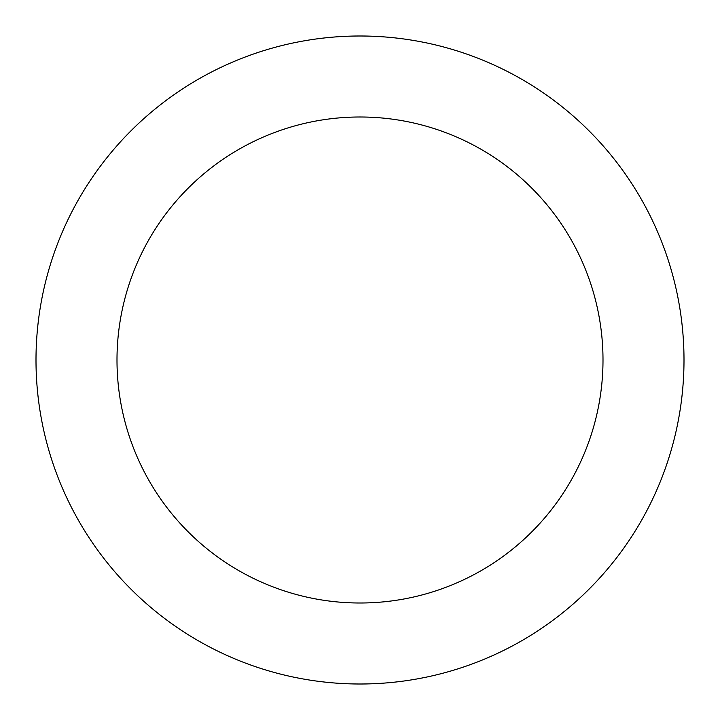 <?xml version="1.0" encoding="UTF-8"?>
<svg xmlns="http://www.w3.org/2000/svg" width="720" height="720" viewBox="0 0 720 720"><rect width="100%" height="100%" fill="white"/><g stroke="black" fill="none" stroke-linecap="round" stroke-linejoin="round"><path stroke-width="0.54" stroke-dasharray="3.6 2.7" d="M684 360A324 324 0 0 0 198 79.407A324 324 0 0 0 198 640.593A324 324 0 0 0 684 360M603 360A243 243 0 0 0 238.5 149.553A243 243 0 0 0 238.5 570.447A243 243 0 0 0 603 360"/><path stroke-width="1.08" d="M603 360A243 243 0 0 0 238.5 149.553A243 243 0 0 0 238.5 570.447A243 243 0 0 0 603 360M684 360A324 324 0 0 0 198 79.407A324 324 0 0 0 198 640.593A324 324 0 0 0 684 360"/></g></svg>
